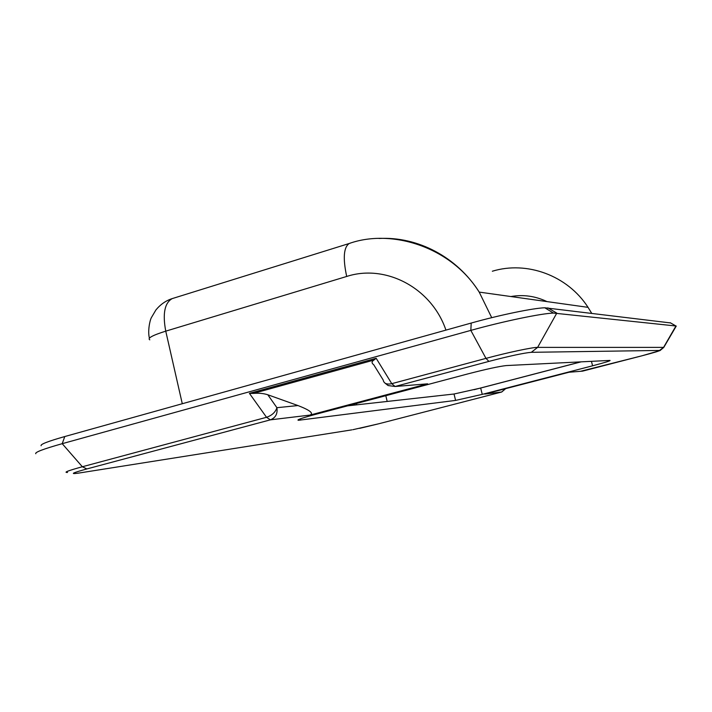 <?xml version="1.0" encoding="UTF-8"?>
<svg xmlns="http://www.w3.org/2000/svg" width="712" height="712" viewBox="0 0 712 712"><rect width="100%" height="100%" fill="white"/><g stroke="black" fill="none" stroke-linecap="round" stroke-linejoin="round"><path stroke-width="1.07" d="M253.321 393.416L249.414 393.362L376.167 358.278L373.907 360.076L253.321 393.416C258.705 392.935 263.529 393.38 267.81 394.768L297.981 405.555C309.88 410.165 313.903 413.343 310.058 415.078L427.636 383.83L423.738 384.142M376.167 358.278L391.769 383.67C386.723 384.729 383.866 383.51 383.19 380.012L373.747 364.758C371.486 363.111 371.539 361.554 373.907 360.076M505.511 388.69L501.586 392.045L484.703 394.074L569.004 372.251L582.594 371.13L641.939 355.804M670.615 322.945L544.831 307.789C533.884 307.985 499.975 314.962 471.211 323.052L64.774 436.545C48.007 441.307 40.121 444.368 41.127 445.739M35.796 453.74C34.568 452.343 43.37 448.996 62.211 443.683L470.828 330.386C503.233 321.343 541.405 313.405 553.464 313.075L675.946 325.998L675.875 326.701M467.41 374.022L315.122 414.473C301.755 418.086 296.192 420.027 298.435 420.285L455.6 400.411L482.255 394.368L592.598 365.799C605.067 362.524 610.86 360.726 609.997 360.414L506.321 365.567C499.281 366.306 486.305 369.127 467.41 374.022M347.545 405.858L454.016 394.012L480.662 388.04L581.081 361.856M580.841 361.865L474.058 389.713M501.711 392.009L378.366 423.871L501.586 392.045M385.13 383.207L388.076 385.539L395.098 386.491L391.769 383.67L485.976 358.376C507.594 352.538 532.656 347.225 537.613 347.385L663.789 347.376L660.068 350.562L642.002 355.786L580.422 371.317M310.058 415.078L270.373 419.849L266.537 417.294C272.002 415.408 275.455 412.203 276.906 407.691L297.981 405.555M267.81 394.768L276.906 407.691C277.76 413.779 275.58 417.828 270.373 419.849L86.846 468.941L82.352 466.752L266.537 417.294L249.414 393.362M471.211 323.052L470.828 330.386L485.976 358.376L488.895 361.402L395.098 386.491L427.636 383.83M670.188 322.696L675.946 325.998L663.584 347.367L659.517 350.446L531.321 352.315C523.943 352.93 509.801 355.964 488.895 361.402M641.93 355.804C654.373 352.547 660.238 350.758 659.517 350.446M676.249 326.06L663.629 347.661M547.866 307.869L556.802 313.12L537.613 347.385L531.321 352.315M86.846 468.941C72.117 473.017 69.447 474.388 78.854 473.062L351.924 429.852M352.903 429.692L378.366 423.871L359.676 428.348M78.854 473.062L77.377 473.284M67.533 472.465C63.226 472.546 68.165 470.641 82.352 466.752L62.211 443.683L64.774 436.545M591.441 361.34L592.598 365.799M480.662 388.04L482.255 394.368M454.016 394.012L455.6 400.411M300.286 418.852L300.589 420.107M510.896 296.539C523.356 294.376 535.38 296.067 546.976 301.594M356.454 403.49L356.774 404.834M387.195 401.443L385.797 395.703M445.935 330.11C431.561 287.728 385.432 263.796 346.691 276.461L165.754 331.151L182.281 403.731M346.691 276.461C342.801 258.251 343.647 247.26 349.236 243.486L172.179 298.613C164.623 302.903 162.478 313.743 165.754 331.151C152.501 335.316 147.179 338.209 149.796 339.838M149.395 338.147C147.633 331.231 149.725 320.792 151.336 317.703L155.919 309.942C160.494 304.407 165.914 300.624 172.179 298.613L173.434 298.221M379.06 238.467C417.454 236.366 456.953 256.863 479.203 292.098C450.465 246.13 390.817 228.623 349.236 243.486L350.206 243.192M591.565 313.164L588.059 307.353L479.203 292.098L491.716 317.668M591.619 313.173L588.05 307.353C567.517 275.384 526.827 260.663 492.339 271.228M501.693 392.027L505.689 388.645M544.831 307.789L553.464 313.075M298.292 419.68L298.435 420.285"/></g></svg>
